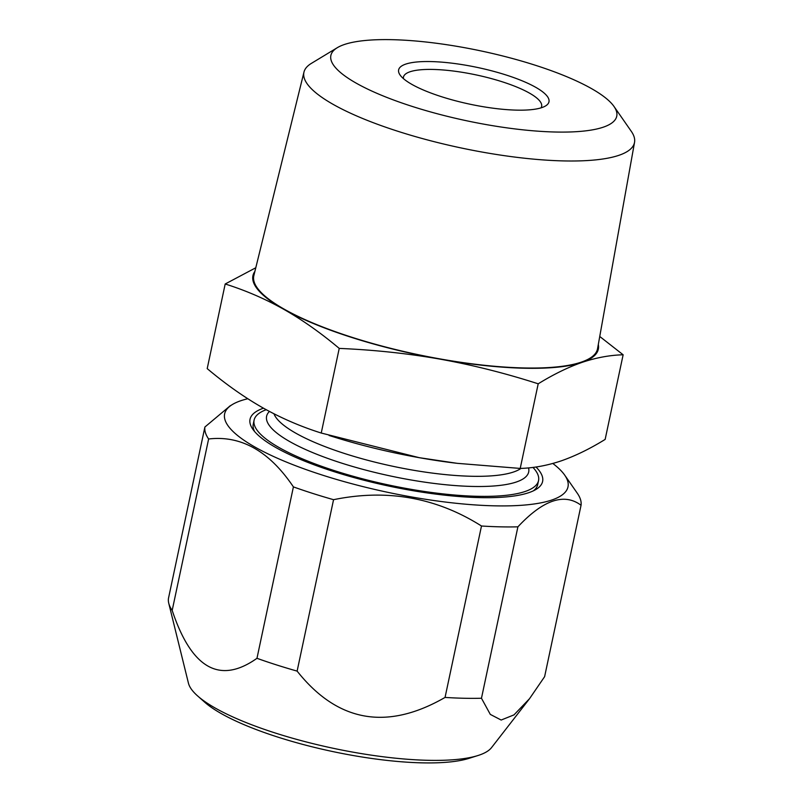 <?xml version="1.0" encoding="UTF-8"?>
<svg xmlns="http://www.w3.org/2000/svg" width="803" height="803" viewBox="0 0 803 803"><rect width="100%" height="100%" fill="white"/><g stroke="black" fill="none" stroke-linecap="round" stroke-linejoin="round"><path stroke-width="1.2" d="M255.786 267.76L225.191 283.991L207.204 368.617C225.713 384.185 244.222 397.234 262.742 407.773C281.311 418.182 300.814 426.604 321.24 433.038L419.246 457.68L457.228 463.331L520.214 468.43C533.674 468.049 547.335 465.529 561.207 460.872C575.319 455.933 589.974 448.787 605.151 439.412L623.138 354.785L599.741 336.467M254.872 271.454A176.56 43.071 12 0 0 283.68 309.255A176.56 43.071 12 0 0 440.195 359.162A176.56 43.071 12 0 0 582.145 362.354C596.217 357.646 609.879 355.127 623.138 354.785M225.191 283.991C245.638 290.425 265.131 298.846 283.68 309.255C302.229 319.805 320.738 332.854 339.227 348.402C374.178 349.887 407.834 353.471 440.195 359.162C472.555 364.994 505.217 373.204 538.201 383.804C553.598 374.328 568.243 367.172 582.145 362.354A176.56 43.071 12 0 0 598.305 344.457M339.227 348.402L321.24 433.038M538.201 383.804L520.214 468.43M329.089 435.487L336.798 437.866A176.56 43.071 12 0 0 419.246 457.68A176.56 43.071 12 0 0 455.793 463.16L456.104 463.19M532.961 467.406A145.403 35.473 -168 0 1 538.542 480.595A145.403 35.473 -168 0 1 335.744 471.06A145.403 35.473 -168 0 1 254.099 420.14A145.403 35.473 -168 0 1 266.215 409.701M254.621 431.562A145.403 35.473 -168 0 1 253.266 424.074L254.099 420.14M536.002 466.995A149.549 36.486 12 0 1 535.992 489.439A149.549 36.486 12 0 1 334.018 471.652A149.549 36.486 -168 0 1 252.835 429.254A149.549 36.486 -168 0 1 263.484 408.185M538.542 480.595L537.709 484.54A145.403 35.473 -168 0 1 533.413 490.824M247.796 398.74A175.516 42.82 -168 0 0 232.398 404.511A175.516 42.82 -168 0 0 323.197 475.356A175.516 42.82 12 0 0 502.668 505.92A175.516 42.82 12 0 0 564.72 475.155A175.516 42.82 12 0 0 552.805 463.461M256.97 658.309L293.406 486.889A192.138 46.875 -168 0 0 312.929 493.484A192.138 46.875 12 0 0 333.556 499.687C387.046 488.706 436.36 497.479 481.489 526.005A192.138 46.875 12 0 0 517.905 526.828L481.469 698.249A192.138 46.875 -168 0 1 445.053 697.426C386.905 730.891 337.591 722.118 297.12 671.107A192.138 46.875 -168 0 1 276.493 664.904A192.138 46.875 -168 0 1 256.97 658.309C219.821 684.598 191.556 668.628 172.183 610.421A192.138 46.875 -168 0 1 168.75 603.254A192.138 46.875 -168 0 1 168.459 598.436L204.895 427.015L229.979 405.977M564.72 475.155L577.317 493.263A192.138 46.875 12 0 1 581.051 505.248C564.188 492.691 543.139 499.888 517.905 526.828M333.556 499.687L297.12 671.107M481.489 526.005L445.053 697.426M581.051 505.248L544.615 676.668L529.528 698.69L491.556 747.593A156.023 38.062 -168 0 1 478.016 755.513A156.023 38.062 -168 0 1 275.921 733.219A156.023 38.062 -168 0 1 197.578 695.9A156.023 38.062 -168 0 1 188.434 683.162L168.75 603.254M529.528 698.69L514 714.881L501.162 720.04L490.302 714.399L481.469 698.249M293.406 486.889C269.336 451.166 241.071 435.206 208.619 438.99A192.138 46.875 -168 0 1 204.895 427.015M208.619 438.99L172.183 610.421M478.016 755.503L469.082 758.333A147.16 35.894 -168 0 1 278.48 737.305A147.16 35.894 -168 0 1 204.594 702.113L197.588 695.9M541.051 107.863A70.624 17.224 12 0 0 541.624 106.448A70.624 17.224 12 0 0 501.965 81.705A70.624 17.224 -168 0 0 403.467 77.078A70.624 17.224 -168 0 0 403.417 78.604M505.82 74.91A76.857 18.75 12 0 0 427.236 61.53A76.857 18.75 12 0 0 400.065 75A76.857 18.75 12 0 0 441.78 96.792A76.857 18.75 12 0 0 545.578 105.926A76.857 18.75 12 0 0 505.82 74.91M344.266 44.546A146.136 35.653 -168 0 1 490.713 53.078A146.136 35.653 -168 0 1 614.014 106.488A146.136 35.653 -168 0 1 603.344 127.155A146.136 35.653 -168 0 1 421.685 109.359A146.136 35.653 -168 0 1 337.32 47.678A146.136 35.653 -168 0 1 344.266 44.546M337.32 47.678L311.383 63.377A168.981 41.224 -168 0 0 303.976 72.079A168.981 41.224 -168 0 0 428.33 140.164A168.981 41.224 -168 0 0 618.983 155.29A168.981 41.224 12 0 0 634.541 142.342A168.981 41.224 12 0 0 631.329 131.391L614.014 106.488M634.541 142.342L597.562 348.643A175.696 42.86 12 0 1 581.382 362.103A175.696 42.86 -168 0 1 383.151 346.374A175.696 42.86 -168 0 1 253.858 275.59L303.976 72.079M520.986 468.4A128.781 31.417 -168 0 1 345.812 453.906A128.781 31.417 -168 0 1 273.974 413.786M528.555 467.888A133.971 32.682 -168 0 1 341.837 463.18A133.971 32.682 -168 0 1 269.447 411.437M232.398 404.511L229.427 406.308"/></g></svg>
